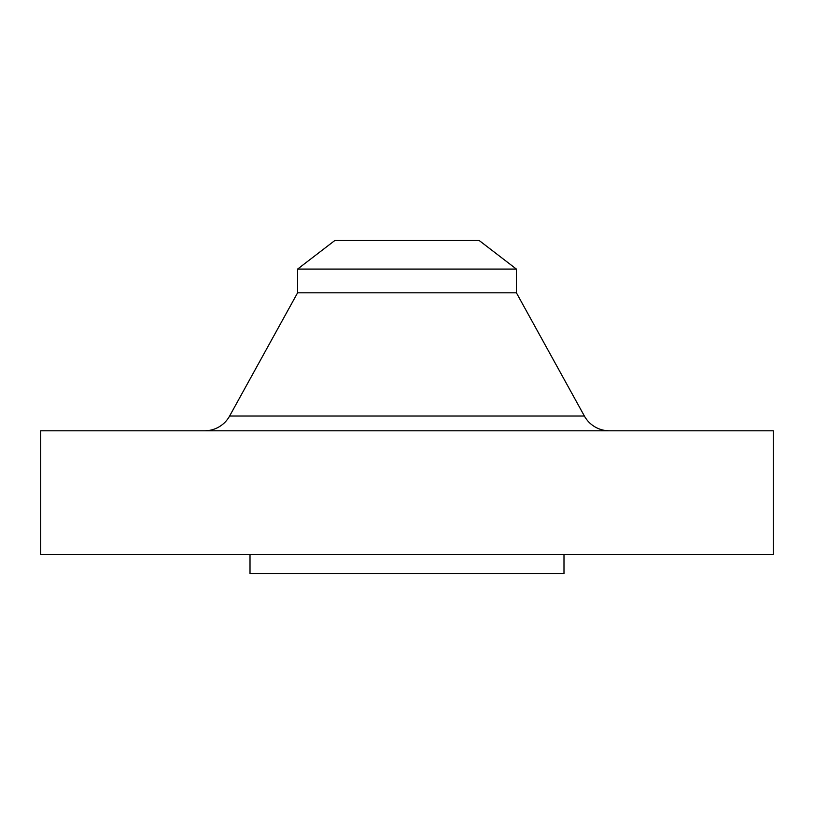 <?xml version="1.0" encoding="UTF-8"?>
<svg xmlns="http://www.w3.org/2000/svg" width="814" height="814" viewBox="0 0 814 814"><rect width="100%" height="100%" fill="white"/><g stroke="black" fill="none" stroke-linecap="round" stroke-linejoin="round"><path stroke-width="1.22" d="M609.381 430.789A28.541 28.541 0 0 1 584.391 416.035L516.412 292.826L297.588 292.826L229.609 416.035L584.391 416.035M204.619 430.789A28.541 28.541 0 0 0 229.609 416.035M297.588 269.088L516.412 269.088L479.161 240.496L334.839 240.496L297.588 269.088L297.588 292.826M516.412 269.088L516.412 292.826M773.3 430.789L40.7 430.789L40.7 554.476L773.3 554.476L773.3 430.789M250.01 554.476L250.01 573.504L563.99 573.504L563.99 554.476"/></g></svg>
